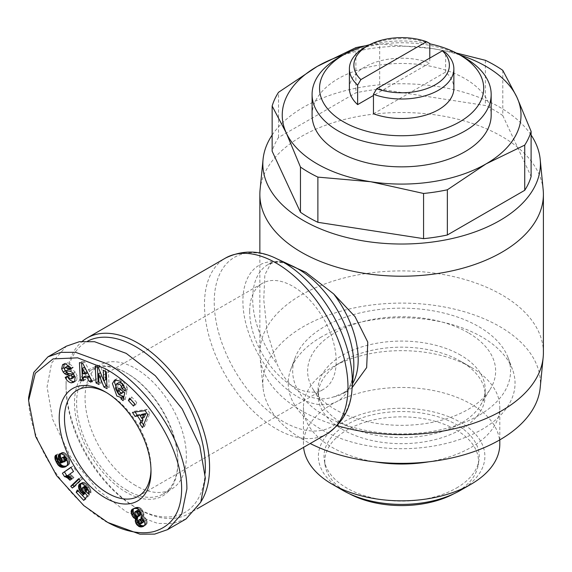 <?xml version="1.0" encoding="UTF-8"?>
<svg xmlns="http://www.w3.org/2000/svg" width="572" height="572" viewBox="0 0 572 572"><rect width="100%" height="100%" fill="white"/><g stroke="black" fill="none" stroke-linecap="round" stroke-linejoin="round"><path stroke-width="0.43" stroke-dasharray="2.86 2.15" d="M107.743 522.443C69.691 501.966 28.343 444.315 28.6 397.547M122.737 392.714L120.149 394.129M122.265 392.914L120.106 392.07L117.56 387.273L115.451 388.488M117.56 387.273L118.54 382.775L116.431 383.991M65.709 363.985L67.818 362.77L65.387 363.056L63.385 364.221M65.387 363.056L64.15 363.999M70.799 368.239L73.195 367.66L72.465 366.08L67.818 362.77M543.4 352.767A141.77 81.853 -0 0 0 455.884 277.148A141.77 81.853 -0 0 0 301.38 294.887A141.77 81.853 -0 0 0 259.852 352.767A141.77 81.853 -0 0 0 260.081 357.4A141.77 81.853 -0 0 0 337.223 425.682M260.081 189.732A141.77 81.853 180 0 1 301.38 136.486A141.77 81.853 180 0 1 452.152 117.889A141.77 81.853 180 0 1 543.171 189.732M352.152 387.609L345.888 391.906L333.633 396.882C312.348 404.132 288.081 390.318 277.227 364.314L267.267 332.289L263.756 299.692L264.857 274.753L271.271 262.662L277.227 261.332L282.904 262.005M272.15 135.049A138.789 80.13 180 0 1 303.489 107.243A138.789 80.13 180 0 1 531.109 135.049M540.19 387.766A138.789 80.13 0 0 0 458.344 310.095A138.789 80.13 0 0 0 303.489 326.569A138.789 80.13 0 0 0 263.063 387.766A138.789 80.13 0 0 0 310.21 443.522M321.428 336.929A113.42 65.48 0 0 0 290.79 369.34A113.42 65.48 0 0 0 347.297 440.712A113.42 65.48 0 0 0 481.824 429.529A113.42 65.48 0 0 0 512.462 369.34A113.42 65.48 0 0 0 433.605 320.406A113.42 65.48 0 0 0 321.428 336.929M478.664 415.522A108.937 62.899 180 0 1 349.442 426.254A108.937 62.899 180 0 1 295.166 357.7A108.937 62.899 180 0 1 324.596 326.569A108.937 62.899 180 0 1 432.346 310.703A108.937 62.899 180 0 1 508.086 357.7A108.937 62.899 180 0 1 478.664 415.522M205.176 472.901A98.491 56.864 60 0 1 135.707 507.514L137.816 508.73A101.48 58.587 60 0 1 66.059 384.448A101.48 58.587 60 0 1 82.296 341.334M502.788 70.356L502.788 115.551A131.324 75.819 0 0 0 494.487 110.289A131.324 75.819 0 0 0 485.371 105.498L379.679 89.146A131.324 75.819 0 0 0 355.891 92.828L278.521 137.494A131.324 75.819 0 0 0 272.15 151.23M201.044 501.565A101.48 58.587 60 0 1 188.56 513.756A101.48 58.587 60 0 1 137.816 508.73L135.707 507.514A98.491 56.864 60 0 1 66.059 386.887A98.491 56.864 60 0 1 87.638 341.148M460.725 355.205A83.569 48.248 0 0 0 369.648 344.744A83.569 48.248 0 0 0 318.061 389.325A83.569 48.248 0 0 0 322.737 405.241A83.569 48.248 0 0 0 342.535 423.437A83.569 48.248 0 0 0 480.516 405.241A83.569 48.248 0 0 0 485.199 389.325A83.569 48.248 0 0 0 460.725 355.205M468.111 332.661A94.015 54.283 0 0 0 351.623 325.082A94.015 54.283 0 0 0 312.877 388.96A94.015 54.283 0 0 0 335.149 409.43A94.015 54.283 0 0 0 490.376 388.96A94.015 54.283 0 0 0 468.111 332.661M312.09 115.165A89.539 51.694 180 0 1 367.36 67.403A89.539 51.694 180 0 1 464.943 78.607A89.539 51.694 180 0 1 491.169 115.165M338.309 57.894A89.539 51.694 180 0 1 464.943 57.894M428.721 461.818A98.177 56.678 0 0 0 499.799 407.336A98.177 56.678 0 0 0 471.049 367.26L460.725 361.297A83.569 48.248 0 0 0 342.535 361.297A83.569 48.248 0 0 0 318.061 395.416A83.569 48.248 0 0 0 342.535 429.529A83.569 48.248 0 0 0 433.612 439.99A83.569 48.248 0 0 0 485.199 395.416A83.569 48.248 0 0 0 460.725 361.297L471.049 367.26A98.177 56.678 0 0 0 332.21 367.26A98.177 56.678 0 0 0 303.453 407.336A98.177 56.678 0 0 0 332.21 447.418A98.177 56.678 0 0 0 374.531 461.818M127.263 490.454A71.629 41.356 60 0 1 80.466 427.334A71.629 41.356 60 0 1 91.448 369.934A71.629 41.356 60 0 1 127.263 373.48L126.212 372.873A73.123 42.221 60 0 1 177.913 462.426A73.123 42.221 60 0 1 126.212 492.285A73.123 42.221 60 0 1 74.503 402.724A73.123 42.221 60 0 1 126.212 372.873L127.263 373.48A71.629 41.356 60 0 1 177.913 461.211A71.629 41.356 60 0 1 163.084 494.001A71.629 41.356 60 0 1 127.263 490.454M135.707 485.585A71.629 41.356 60 0 1 88.91 422.458A71.629 41.356 60 0 1 99.893 365.058A71.629 41.356 60 0 1 135.707 368.604A71.629 41.356 60 0 1 182.504 431.731A71.629 41.356 60 0 1 171.521 489.132A71.629 41.356 60 0 1 135.707 485.585M369.705 44.702A82.082 47.39 180 0 1 429.786 43.844M499.799 444.158A98.177 56.678 0 0 0 471.049 404.075A98.177 56.678 0 0 0 364.057 391.791A98.177 56.678 0 0 0 303.453 444.158A98.177 56.678 0 0 0 303.61 447.333M460.496 490.326A83.247 48.062 0 0 0 460.496 422.351A83.247 48.062 0 0 0 342.764 422.351A83.247 48.062 0 0 0 342.764 490.326M453.818 493.786A76.855 44.373 0 0 0 455.97 492.592A76.855 44.373 0 0 0 478.185 465.136A76.855 44.373 0 0 0 434.148 421.013A76.855 44.373 0 0 0 347.283 429.837A76.855 44.373 0 0 0 325.075 465.136A76.855 44.373 0 0 0 349.435 493.786M456.499 488.023A77.599 44.802 0 0 0 478.928 460.303A77.599 44.802 0 0 0 434.47 415.744A77.599 44.802 0 0 0 346.754 424.66A77.599 44.802 0 0 0 324.331 460.303A77.599 44.802 0 0 0 375.132 498.448A77.599 44.802 0 0 0 456.499 488.023M64.472 368.618L66.581 367.403A1.473 0.851 -120 0 0 67.61 369.34A1.473 0.851 -120 0 0 67.982 369.469L65.873 370.692M150.987 469.705A61.183 35.328 -120 0 0 151.008 468.218A61.183 35.328 -120 0 0 107.743 393.279L105.105 391.756L107.743 393.279A61.183 35.328 -120 0 0 106.442 392.556M249.671 311.34A61.183 35.328 -120 0 0 276.383 372.915A61.183 35.328 -120 0 0 323.53 389.303A61.183 35.328 -120 0 0 336.2 361.297A61.183 35.328 -120 0 0 309.495 299.721A61.183 35.328 -120 0 0 262.348 283.326A61.183 35.328 -120 0 0 249.671 311.34M502.788 115.551L531.109 176.569M278.521 137.494L278.521 92.306M355.891 47.633L355.891 92.828M379.679 89.146L379.679 43.958L432.525 48.584L456.313 53.017M485.371 60.303L485.371 105.498M365.415 45.831A131.324 75.819 180 0 1 379.679 43.958M343.272 55.026A119.384 68.926 180 0 1 432.525 48.584A119.384 68.926 180 0 1 459.981 55.026M373.466 113.749L445.617 72.093A52.231 30.159 180 0 1 453.861 88.353M349.399 88.353A52.231 30.159 180 0 1 376.555 61.898A52.231 30.159 180 0 1 429.786 62.956L373.466 95.474M186.014 518.976L172.973 523.473L157.851 523.444L126.212 511.783L97.076 489.396L70.249 456.27L52.624 419.247L47.068 386.887L51.673 362.913L66.402 346.174M445.617 72.093L445.617 52.603M429.786 58.087L429.786 62.956M364.693 47.533A52.231 30.159 180 0 1 429.786 43.465M125.061 391.234L127.177 390.018L125.104 391.048M114.622 380.03L116.731 378.807L122.079 379.844L127.084 387.13L124.968 388.345M127.084 387.13A6.8 3.925 60 0 1 127.213 389.832M122.944 380.559L120.835 381.774M116.731 378.807L115.766 379.615M123.623 398.155L125.211 399.463L123.102 400.679M125.211 399.463L126.848 391.598L124.732 392.821M126.848 391.598L121.128 386.879L119.012 388.102M121.128 386.879L120.599 389.403M123.159 384.463L123.531 385.063M123.745 385.442A2.76 1.594 -120 0 0 123.538 385.056M124.903 388.145L127.177 390.018M74.41 375.589A1.473 0.851 -120 0 0 73.945 374.674M73.659 377.606L70.163 376.161L69.841 375.454L67.732 376.669M69.841 375.454L67.303 376.061L65.194 377.284M67.303 376.061L67.56 376.626M74.567 381.538L76.719 380.266L74.61 381.488M76.719 380.266L77.213 376.119L75.104 377.341M77.213 376.119L75.454 372.458L73.338 373.68M75.454 372.458L75.068 371.993A5.513 3.182 -120 0 0 71.95 370.02L67.982 369.469M66.581 367.403L67.296 366.259M73.195 367.66L71.085 368.876M72.916 367.038L70.806 368.254M105.87 379.565L100.579 366.602L98.463 367.817M100.579 366.602L97.383 364.95L95.267 366.166M97.383 364.95L97.483 367.31M98.913 382.146L101.13 383.29L99.02 384.506M101.13 383.29L100.45 372.665M100.651 372.551L103.968 380.666M106.943 386.293L109.152 387.437L107.043 388.653M109.152 387.437L108.408 370.642L106.299 371.864M108.408 370.642L105.405 369.097L103.296 370.313M105.405 369.097L105.513 371.457M134.62 403.803L135.578 404.862L133.469 406.077M135.578 404.862L136.758 402.531L134.649 403.746M136.758 402.531L131.674 396.939L129.565 398.155M131.674 396.939L130.523 399.213M142.106 418.525L140.083 415.429M143.558 424.932L144.559 426.462L142.449 427.677M144.559 426.462L149.857 413.37L147.748 414.586M149.857 413.37L147.261 409.402L145.152 410.617M147.261 409.402L134.563 411.168L132.454 412.391M134.563 411.168L135.114 412.019M83.483 380.766L85.593 379.543L85.328 376.04M91.52 380.194L94.43 380.516L92.321 381.738M94.43 380.516L84.663 361.797L82.547 363.02M84.663 361.797L81.539 361.454L79.429 362.677M81.539 361.454L81.61 362.913M83.369 379.3L85.593 379.543M83.734 500.4L85.843 499.184L89.504 494.687L87.387 495.903M89.504 494.687L86.958 491.419L84.849 492.642M86.958 491.419L84.649 492.614M86.758 491.398L86.007 491.205L83.891 492.428L84.513 492.585M86.007 491.205L83.698 492.313M85.807 491.091L85.013 490.454L82.904 491.677M85.013 490.454L84.484 489.754L82.375 490.976M84.484 489.754L84.055 488.774L81.946 489.989M84.055 488.774L81.918 489.868M84.027 488.645L83.998 487.802L81.889 489.017M83.998 487.802L84.263 486.936L82.153 488.152M84.263 486.936L82.204 488.045M84.313 486.829L84.778 486.236M85.335 486.036L85.886 486.171L85.521 486.379M85.886 486.171L86.658 486.758L86.129 487.065M86.658 486.758L87.023 487.208L86.486 487.523M87.023 487.208L87.502 488.238L87.159 488.431M87.502 488.238L87.516 489.01M88.31 490.583L90.919 493.021L88.81 494.244M90.919 493.021L90.969 492.084L88.86 493.3M90.969 492.084L90.898 491.169L88.789 492.385M90.898 491.169L90.748 490.39L88.639 491.605M90.748 490.39L90.397 489.31L88.288 490.533M90.397 489.31L88.281 490.504M90.39 489.289L89.933 488.288L87.823 489.51M89.933 488.288L89.296 487.251L87.187 488.467M89.296 487.251L88.96 486.758L86.851 487.973M88.96 486.758L88.274 485.893L86.165 487.108M88.274 485.893L87.459 484.963L85.35 486.186M87.459 484.963L86.98 484.47L84.863 485.685M86.98 484.47L86.143 483.697L84.027 484.92M86.143 483.697L85.364 483.104L83.255 484.327M85.364 483.104L84.635 482.682L82.525 483.898M84.635 482.682L83.841 482.382L81.732 483.605M83.841 482.382L80.981 483.512M83.09 482.296L80.294 483.64M82.404 482.418L79.708 483.933M81.817 482.718L80.573 483.59M81.324 483.154L81.095 483.526M81.903 489.503L82.153 490.476M82.454 490.304L83.219 491.212L82.761 491.477M83.219 491.212L83.033 491.777M83.498 491.505L84.299 492.199M84.677 492.485L85.242 493.15M84.499 494.258L79.394 488.774L77.284 489.997M79.394 488.774L78.3 491.083M78.3 491.076L82.397 495.481M85.249 498.541L85.843 499.184M58.494 462.312L58.93 462.062L59.459 462.862M67.01 465.815L66.18 466.409M67.703 465.529L66.173 466.416M68.282 465.193L66.652 465.994M68.762 464.779L67.024 465.529M69.133 464.314L67.181 465.265M69.298 464.049L69.591 463.291L67.482 464.507M69.591 463.291L69.734 462.483L67.625 463.699M69.734 462.483L69.727 461.597L67.618 462.812M69.727 461.597L69.627 460.903L67.517 462.119M69.627 460.903L69.376 459.917L67.267 461.139M69.376 459.917L68.998 458.837L66.881 460.052L66.795 458.208L65.151 456.635M68.998 458.837L68.49 457.643L66.381 458.858M68.49 457.643L66.223 458.551M68.333 457.328L67.768 456.22L65.658 457.443M67.768 456.22L67.16 455.255L65.051 456.47M67.16 455.255L66.538 454.44L64.429 455.655M66.538 454.44L65.952 453.832L63.842 455.055M65.952 453.832L65.172 453.188L63.063 454.404M65.172 453.188L64.343 452.702L62.234 453.918M64.343 452.702L63.642 452.459L61.533 453.675M63.642 452.459L62.891 452.352L60.782 453.575M62.891 452.352L60.074 453.667M62.184 452.445L59.989 453.689M62.105 452.466L59.359 453.961M61.469 452.745L60.16 453.653M60.975 453.181L60.746 453.582M61.168 458.522L61.597 459.345L61.047 459.659L63.163 458.465L64.543 460.596L66.695 460.574M61.597 459.345L62.226 460.253L61.476 460.682M62.226 460.253L62.891 460.961L62.033 461.461M62.891 460.961L63.735 461.668L63.027 462.076M63.735 461.668L61.354 462.92M63.463 461.697L60.446 462.984M62.562 461.768L59.724 462.934M61.833 461.718L59.202 462.791M61.311 461.575L59.123 462.755M61.233 461.54L60.432 460.968L58.323 462.19M60.432 460.968L59.853 460.088L57.743 461.311M59.853 460.088L57.715 461.239M59.824 460.024L59.631 459.023L57.522 460.238M59.631 459.023L57.6 460.002M59.71 458.78L58.087 459.452M60.196 458.229L57.829 453.939L55.72 455.155M57.829 453.939L55.756 455.219M57.672 454.111L55.899 455.476M57.257 454.697L56.127 455.891M57 455.391L56.178 455.984M56.964 455.526L56.528 456.628M56.907 456.406L56.978 457.45M57.801 459.766L58.122 460.496L57.622 460.782M58.122 460.496L58.358 460.989L57.758 461.332M58.358 460.989L58.93 462.062M74.045 486.4L74.446 486.829L72.337 488.045M74.446 486.829L82.389 479.15L80.28 480.373M82.389 479.15L80.788 477.427L78.679 478.65M80.788 477.427L79.072 479.079M70.377 477.363L71.142 478.156M71.193 478.128L72.058 479.036L69.941 480.251M72.058 479.036L73.96 477.692L71.85 478.914M73.96 477.692L73.459 477.148L71.35 478.371M73.459 477.148L72.665 476.326L70.556 477.548M72.665 476.326L71.965 475.661L69.855 476.876M71.965 475.661L69.591 476.64M71.7 475.425L70.914 474.796L68.804 476.018M70.914 474.796L70.049 474.181L67.939 475.396M70.049 474.181L73.495 471.478M75.604 470.263L72.994 466.051L70.885 467.267M72.994 466.051L70.999 467.46M144.373 525.589L143.851 526.09M145.073 525.382L143.672 526.233M145.781 525.017L144.23 525.782M146.346 524.56L144.637 525.239M146.754 524.024L146.947 523.509L144.838 524.731M146.947 523.509L147.118 522.558L145.009 523.78M147.118 522.558L147.047 521.521L144.938 522.744M147.047 521.521L146.732 520.42L144.623 521.643M146.732 520.42L146.511 519.862L144.394 521.085M146.511 519.862L145.889 518.754L143.779 519.969M145.889 518.754L145.116 517.774L143.007 518.997M145.116 517.774L142.957 518.947M145.066 517.724L144.258 517.024L142.149 518.239M144.258 517.024L143.307 516.423L141.191 517.639M143.307 516.423L141.355 517.41M143.465 516.194L143.822 515.422L141.713 516.638M143.822 515.422L143.922 514.507L141.806 515.729M143.922 514.507L143.894 514.106L141.785 515.329M143.894 514.106L143.665 512.984L141.556 514.207M143.665 512.984L143.2 511.754L141.091 512.977M143.2 511.754L142.85 511.046L140.733 512.269M142.85 511.046L142.185 509.945L140.076 511.168M142.185 509.945L141.413 508.987L139.303 510.21M141.413 508.987L140.884 508.465L138.767 509.681M140.884 508.465L140.018 507.814L137.909 509.03M140.018 507.814L139.096 507.378L136.98 508.594M139.096 507.378L136.443 508.436M138.553 507.221L135.686 508.372M137.795 507.149L134.842 508.401M136.951 507.185L134.02 508.537M136.129 507.321L133.24 508.773M135.35 507.557L132.532 509.101M134.642 507.879L132.947 508.908M134.084 508.251L133.755 508.615M142.113 414.257L144.137 417.353M84.642 367.031L85.049 372.436L87.48 372.708M63.521 456.928L63.163 458.465M141.17 518.539L140.476 519.333L140.784 520.863L141.82 522.265L143.286 522.493M137.151 510.546L137.216 513.32L138.546 515.186L139.875 515.665M85.049 372.436L82.94 373.659M66.223 458.537L66.795 458.208M67.046 458.987L66.552 459.273M66.073 460.896L63.964 462.119M66.045 460.903L63.935 462.126M65.272 460.918L63.163 462.14M64.543 460.596L62.427 461.811M64 460.11L61.89 461.325M63.406 459.173L61.297 460.388M63.156 457.543L61.047 458.758M63.17 457.464L61.061 458.68M66.18 457.278L65.716 457.55M140.891 523.838L143 522.622M142.671 522.636L140.562 523.852M141.82 522.265L139.704 523.487M141.456 521.921L139.346 523.144M140.784 520.863L138.674 522.079M140.605 520.398L138.488 521.621M140.476 519.333L138.367 520.556M140.569 519.047L138.46 520.27M139.06 515.529L136.951 516.745M138.546 515.186L136.436 516.402M137.773 514.328L135.664 515.544M137.216 513.32L135.106 514.543M136.844 512.154L134.735 513.37M136.815 511.311L134.706 512.526M352.016 389.182A97.648 56.378 60 0 1 283.283 421.621A97.648 56.378 60 0 1 214.314 305.877A97.648 56.378 60 0 1 276.698 258.723M326.962 433.848A101.48 58.587 60 0 1 276.226 428.821A101.48 58.587 60 0 1 209.931 339.396A101.48 58.587 60 0 1 225.49 258.079M277.227 261.332A74.617 43.079 -120 0 0 268.118 264.486A74.617 43.079 -120 0 0 252.667 298.641A74.617 43.079 -120 0 0 277.227 364.314M333.633 396.882A74.617 43.079 -120 0 0 342.735 393.729L347.326 389.711C350.522 386.021 352.609 379.837 353.589 371.171A78.45 45.295 60 0 1 298.37 397.233A78.45 45.295 60 0 1 242.9 301.158A78.45 45.295 60 0 1 293.078 266.366C285.085 262.877 278.686 261.597 273.895 262.519L268.118 264.486L271.271 262.662M345.888 391.906L342.735 393.729A74.617 43.079 -120 0 0 352.481 383.833M122.079 379.844L119.97 381.059M70.163 376.161L68.047 377.377M75.068 371.993L72.959 373.209M71.95 370.02L69.841 371.235M62.984 364.421L65.101 363.206M295.166 357.7L290.79 369.34M66.059 386.887L66.059 384.448M322.737 405.241L312.877 388.96M318.061 395.416L318.061 389.325M91.448 369.934L99.893 365.058M342.535 361.297L332.21 367.26M303.453 444.158L303.453 407.336M478.185 465.136L478.928 460.303M151.008 468.218L151.008 471.264M138.338 496.224L323.53 389.303M259.852 352.767L259.852 253.124M263.063 387.766L260.081 357.4M508.086 357.7L512.462 369.34M188.56 513.756L196.975 508.901M480.516 405.241L490.376 388.96M485.199 395.416L485.199 389.325M163.084 494.001L171.521 489.132M177.913 461.211L177.913 462.426M499.799 439.868L499.799 407.336M325.075 465.136L324.331 460.303M75.74 381.088L73.631 382.303M77.148 390.247L262.348 283.326"/><path stroke-width="0.86" d="M107.743 522.443L83.748 505.555L56.528 475.539L35.6 436.436L28.6 400.6L35.307 373.287L53.103 358.887L77.642 357.829L105.105 368.604C143.565 389.031 185.507 449.542 181.353 494.987C179.629 514.471 170.449 526.676 153.811 531.602C135.557 535.857 115.973 527.398 105.105 520.92L107.743 522.443L139.933 534.177L154.647 534.112L167.553 529.636L186.014 518.976L200.743 502.237L205.355 478.271L199.8 445.91L182.175 408.88L155.341 375.754L126.212 353.374L94.573 341.713L79.451 341.677L66.402 346.174L47.934 356.835M28.6 400.6L28.6 397.554L33.777 372.372L47.941 356.842L60.832 352.366L75.533 352.295L107.743 364.035C145.738 384.563 187.101 441.927 186.887 488.931L181.739 514.049L167.553 529.636M115.766 379.615L114.5 382.368L118.962 394.823L123.102 396.282L120.992 397.497L116.852 396.038L112.391 383.583L114.622 380.03L119.97 381.059L124.968 388.345A6.8 3.925 60 0 1 125.104 391.048L121.972 388.66A2.76 1.594 -120 0 0 121.428 386.272L119.948 384.456L116.431 383.991L115.451 388.488L117.996 393.286L120.149 394.129L122.737 392.714M120.599 389.403L123.43 392.056L121.321 393.271L118.433 390.891L119.012 388.102L124.732 392.821L123.102 400.679L120.999 398.949L120.992 397.497M123.43 392.056L122.265 392.914M120.149 394.129L121.321 393.271M123.538 385.056L122.058 383.24L118.819 382.582L116.431 383.991M63.385 364.221L62.62 364.671L65.709 363.985L70.356 367.296L71.085 368.876L68.604 369.476L65.601 367.317L64.472 368.618A1.473 0.851 -120 0 0 65.501 370.556A1.473 0.851 -120 0 0 65.873 370.692L69.841 371.235A5.513 3.182 60 0 1 72.959 373.209L75.104 377.341L74.61 381.488L73.631 382.303L71.321 382.861C68.769 382.289 66.817 380.637 65.48 377.913L65.194 377.284L67.732 376.669L68.047 377.377L71.064 379.014L72.322 376.898A1.473 0.851 -120 0 0 70.949 375.303L66.895 374.746A5.513 3.182 60 0 1 65.508 374.238A5.513 3.182 60 0 1 64.693 373.666L63.177 372.057L61.626 368.797L62.62 364.671L63.277 364.271M64.15 363.999L63.742 367.574L65.287 370.842L63.177 372.057M67.589 376.698C68.926 379.422 70.878 381.074 73.43 381.638L71.321 382.861M337.223 425.682A141.77 81.853 -0 0 0 501.873 410.646A141.77 81.853 -0 0 0 543.171 357.4A141.77 81.853 -0 0 0 543.4 352.767L543.4 194.366A141.77 81.853 180 0 1 501.873 252.245A141.77 81.853 180 0 1 347.376 269.984A141.77 81.853 180 0 1 259.852 194.366A141.77 81.853 180 0 1 260.081 189.732L263.063 159.366A138.789 80.13 180 0 1 272.15 135.049M531.109 135.049A138.789 80.13 180 0 1 540.19 159.366L543.171 189.732A141.77 81.853 180 0 1 543.4 194.366M540.19 159.366A138.789 80.13 180 0 1 499.764 220.563A138.789 80.13 180 0 1 344.909 237.03A138.789 80.13 180 0 1 263.063 159.366M310.21 443.522A138.789 80.13 0 0 0 499.764 439.889A138.789 80.13 0 0 0 540.19 387.766L543.171 357.4M82.296 341.334A101.48 58.587 60 0 1 87.08 337.995A101.48 58.587 60 0 1 137.816 343.021A101.48 58.587 60 0 1 201.044 501.565M459.981 55.026A119.384 68.926 180 0 1 516.945 97.319L502.788 70.356A131.324 75.819 0 0 0 494.487 65.094A131.324 75.819 0 0 0 485.371 60.303L456.313 53.017M87.638 341.148A98.491 56.864 60 0 1 135.707 346.675A98.491 56.864 60 0 1 205.176 472.901M429.786 43.844A82.082 47.39 180 0 1 459.666 54.848L464.943 57.894A89.539 51.694 180 0 1 491.169 94.444L491.169 115.165A89.539 51.694 180 0 1 435.893 162.92A89.539 51.694 180 0 1 338.317 151.716A89.539 51.694 180 0 1 312.09 115.165L312.09 94.444A89.539 51.694 180 0 1 338.309 57.894L343.586 54.848A82.082 47.39 180 0 1 369.705 44.702M491.169 94.444A89.539 51.694 180 0 1 435.893 142.206A89.539 51.694 180 0 1 338.317 131.002A89.539 51.694 180 0 1 312.09 94.444M464.943 57.894L459.666 54.848A82.082 47.39 180 0 1 459.666 121.865A82.082 47.39 180 0 1 343.586 121.865A82.082 47.39 180 0 1 343.586 54.848M303.61 447.333A98.177 56.678 0 0 0 332.21 484.234L332.21 484.234A98.177 56.678 0 0 0 471.049 484.234A98.177 56.678 0 0 0 499.799 444.158L499.799 439.868M342.764 490.326L332.21 484.234L342.764 490.326A83.247 48.062 0 0 0 460.496 490.326L471.049 484.234M360.889 79.587A47.755 27.57 180 0 1 367.86 45.71L364.693 47.533A52.231 30.159 180 0 0 349.399 68.862A52.231 30.159 180 0 0 357.636 85.121L360.889 79.587L426.54 41.684L429.786 43.465L429.786 58.087M65.287 370.842L66.802 372.451A5.513 3.182 -120 0 0 67.618 373.023A5.513 3.182 -120 0 0 69.005 373.523L73.059 374.088L70.949 375.303M105.105 391.756L105.105 391.756A64.915 37.48 60 0 1 151.008 471.264A64.915 37.48 60 0 1 105.105 497.769A64.915 37.48 60 0 1 59.202 418.261A64.915 37.48 60 0 1 105.105 391.756M106.442 392.556A61.183 35.328 -120 0 0 77.148 390.247A61.183 35.328 -120 0 0 64.479 418.261A61.183 35.328 -120 0 0 107.743 493.2A61.183 35.328 -120 0 0 138.338 496.224A61.183 35.328 -120 0 0 150.987 469.705M282.904 262.005L305.891 272.336L333.633 293.901L355.04 316.652L367.775 342.12L366.652 367.574L352.152 387.609M524.731 190.304A131.324 75.819 0 0 0 531.109 176.569L531.109 131.381A131.324 75.819 180 0 1 524.731 145.116L486.05 163.899L447.361 189.782L447.361 234.978L524.731 190.304L524.731 145.116M300.472 212.248L300.472 167.06L286.307 133.004L272.15 106.042L272.15 151.23L300.472 212.248A131.324 75.819 0 0 0 317.882 222.308L423.573 238.653A131.324 75.819 0 0 0 447.361 234.978M272.15 106.042A131.324 75.819 0 0 1 278.521 92.306L317.21 66.424L355.891 47.633A131.324 75.819 180 0 1 365.415 45.831M423.573 238.653L423.573 193.465L370.727 181.739L317.882 177.113L317.882 222.308M343.272 55.026A119.384 68.926 180 0 0 317.21 66.424A119.384 68.926 180 0 0 286.307 133.004A119.384 68.926 180 0 0 370.727 181.739A119.384 68.926 180 0 0 486.05 163.899A119.384 68.926 180 0 0 516.945 97.319L531.109 131.381M317.882 177.113A131.324 75.819 180 0 1 300.472 167.06M447.361 189.782A131.324 75.819 180 0 1 423.573 193.465M374.531 461.818A98.177 56.678 0 0 0 428.721 461.818M442.37 50.822L445.617 52.603A52.231 30.159 180 0 1 453.861 68.862L453.861 88.353A52.231 30.159 180 0 1 426.698 114.808A52.231 30.159 180 0 1 373.466 113.749L373.466 94.258L376.712 88.724A47.755 27.57 0 0 0 435.399 84.699A47.755 27.57 0 0 0 442.37 50.822L376.712 88.724M373.466 95.474L357.636 104.612A52.231 30.159 180 0 1 349.399 88.353L349.399 68.862M453.861 68.862A52.231 30.159 180 0 1 426.698 95.317A52.231 30.159 180 0 1 373.466 94.258M357.636 104.612L357.636 85.121M364.693 47.533L367.86 45.71A47.755 27.57 180 0 1 426.54 41.684M349.435 493.786A76.855 44.373 0 0 0 453.818 493.786M95.267 366.166L98.463 367.817L103.761 380.78L103.296 370.313L106.299 371.864L107.043 388.653L103.975 387.065L98.541 373.766L99.02 384.506L96.017 382.954L95.267 366.166M134.649 403.746L133.469 406.077L128.385 400.486L129.565 398.155L134.649 403.746M140.884 421.114L137.516 415.951L135.085 416.423L132.454 412.391L145.152 410.617L147.748 414.586L142.449 427.677L139.768 423.587L140.884 421.114L142.993 419.891L142.106 418.525M87.266 377.706L83.212 377.255L83.483 380.766L80.316 380.416L79.429 362.677L82.547 363.02L92.321 381.738L89.11 381.381L87.266 377.706L89.375 376.483L85.328 376.04L83.212 377.255M84.849 492.642L87.387 495.903L83.734 500.4L76.19 492.299L77.284 489.997L82.389 495.481L83.405 494.208L80.345 491.52L78.807 488.624L78.586 485.699L79.708 483.933L80.981 483.512L83.255 484.327L87.823 489.51L88.639 491.605L88.81 494.244L85.442 491.098L85.392 489.453L84.549 487.98L83.769 487.387L82.668 487.451L81.946 489.989L82.904 491.677L84.849 492.642M58.115 465.079L55.105 459.445L55.141 455.913L55.72 455.155L58.087 459.452L57.522 460.238L58.323 462.19L59.724 462.934L61.354 462.92L58.566 458.537L58.516 455.005L59.359 453.961L60.782 453.575L63.842 455.055L65.658 457.443L67.267 461.139L67.625 463.699L67.181 465.265L65.594 466.745L62.791 467.396L60.589 466.966L58.115 465.079L60.232 463.863L60.947 464.578L58.837 465.801M80.28 480.373L72.337 488.045L70.706 486.3L78.679 478.65L80.28 480.373M65.38 476.848L64.543 476.698L62.405 473.251L70.885 467.267L73.495 471.478L67.939 475.396L71.85 478.914L69.941 480.251L67.525 477.963L65.38 476.848L67.489 475.625L68.282 475.933L66.173 477.155M135.321 519.819L135.6 518.933L133.548 517.639L131.889 515.1L131.095 511.461L131.66 509.831L132.532 509.101L134.842 508.401L136.98 508.594L138.767 509.681L140.733 512.269L141.785 515.329L141.191 517.639L143.779 519.969L145.009 523.78L144.637 525.239L143.672 526.233L141.456 526.948L139.761 526.812L136.715 524.638L135.4 521.907L135.321 519.819L137.43 518.604L137.344 519.512L135.235 520.727M123.102 396.282L123.109 397.726L120.999 398.949M123.109 397.726L123.623 398.155M120.542 389.675L118.433 390.891M124.903 388.145L124.074 387.458L121.965 388.681L124.074 387.458A2.76 1.594 -120 0 0 123.745 385.442M72.322 376.898L74.431 375.675A1.473 0.851 -120 0 0 74.41 375.589M73.945 374.674A1.473 0.851 -120 0 0 73.059 374.088M74.431 375.675L73.659 377.606L71.543 378.821M73.43 381.638L74.567 381.538M65.187 367.481L67.71 366.094L70.427 367.624L70.713 368.261L68.604 369.476M103.761 380.78L105.87 379.565L105.513 371.457M97.483 367.31L98.127 381.738L96.017 382.954M98.127 381.738L98.913 382.146M100.45 372.665L98.541 373.766M103.968 380.666L106.085 385.85L103.975 387.065M106.085 385.85L106.943 386.293M128.385 400.486L130.495 399.27L134.62 403.803M135.085 416.423L137.201 415.201L139.625 414.736L137.516 415.951M140.083 415.429L139.625 414.736M143.558 424.932L141.885 422.365L139.768 423.587M141.885 422.365L142.993 419.891M135.114 412.019L137.201 415.201M91.52 380.194L89.11 381.381M91.22 380.166L89.375 376.483M81.61 362.913L82.425 379.193L80.316 380.416M82.425 379.193L83.369 379.3M85.235 486.071L82.668 487.451M85.249 486.086L83.226 487.258M85.521 486.379L83.769 487.387M86.129 487.065L84.549 487.98M86.486 487.523L84.913 488.431M87.159 488.431L85.392 489.453M87.516 489.01L85.521 490.161M87.616 489.167L87.552 489.875L85.442 491.098M87.552 489.875L88.31 490.583M80.573 483.59L79.215 484.377M81.095 483.526L78.829 484.992M80.938 483.769L80.695 484.484L78.586 485.699M80.695 484.484L80.581 485.321L78.471 486.543M80.581 485.321L80.659 486.264L78.543 487.48M80.659 486.264L80.888 487.287L78.779 488.509M80.888 487.287L78.807 488.624M80.924 487.408L81.31 488.409L79.193 489.625M81.31 488.409L81.817 489.375L79.708 490.597M82.153 490.476L80.345 491.52M82.761 491.477L81.11 492.428M83.033 491.777L81.388 492.721M83.905 492.428L82.182 493.421M84.513 492.585L82.568 493.707M85.242 493.15L83.405 494.208M85.314 493.243L82.389 495.481L85.249 498.541M78.3 491.083L76.19 492.299M56.821 463.277L58.494 462.312M59.459 462.862L57.45 464.242M59.559 463.02L60.232 463.863M60.947 464.578L61.69 465.179L59.581 466.402M61.69 465.179L62.019 465.393L59.91 466.609M62.019 465.393L62.706 465.751L60.589 466.966M62.706 465.751L63.399 465.994L61.29 467.21M63.399 465.994L64.135 466.137L62.026 467.353M64.135 466.137L64.908 466.18L62.791 467.396M64.908 466.18L65.709 466.116L63.599 467.338M65.709 466.116L66.538 465.958L64.429 467.174M66.545 466.087L64.901 467.038M66.18 466.409L65.594 466.745M60.16 453.653L58.866 454.397M60.746 453.582L58.516 455.005M60.625 453.789L60.403 454.526L58.294 455.748M60.403 454.526L60.339 455.355L58.222 456.578M60.339 455.355L60.425 456.313L58.315 457.528M60.425 456.313L60.675 457.314L58.566 458.537M60.675 457.314L61.097 458.387L58.987 459.602M65.151 456.635L64.207 456.585L61.411 458.151L61.047 459.681L59.488 460.56M61.476 460.682L60.117 461.468M62.033 461.461L60.782 462.183M63.027 462.076L61.619 462.884M55.899 455.476L55.141 455.913M56.127 455.891L54.891 456.606M56.178 455.984L54.855 456.742M56.528 456.628L54.79 457.629M56.978 457.45L54.898 458.651M57.043 457.564L57.214 458.229L55.105 459.445M57.214 458.229L57.586 459.273L55.477 460.489M57.622 460.782L56.006 461.718M57.586 459.273L57.801 459.766M57.758 461.332L56.249 462.212M70.706 486.3L72.816 485.085L74.045 486.4M79.072 479.079L72.816 485.085M64.543 476.698L66.652 475.482L64.593 476.705M66.702 475.489L67.489 475.625M68.282 475.933L69.112 476.383L66.995 477.599M69.112 476.383L69.634 476.748L67.525 477.963M70.37 477.37L68.261 478.578M69.634 476.748L70.306 477.305M71.142 478.156L69.083 479.343M70.999 467.46L62.405 473.251M64.514 472.029L66.652 475.482M135.285 518.818L137.394 517.596L135.6 518.933M137.716 517.717L137.43 518.604M137.344 519.512L135.235 520.792M137.344 519.569L137.509 520.692L135.4 521.907M137.509 520.692L137.916 521.85L135.807 523.073M137.916 521.85L138.188 522.393L136.072 523.616M138.188 522.393L138.832 523.423L136.715 524.638M138.832 523.423L139.611 524.295L137.502 525.511M139.611 524.295L140.519 524.996L138.41 526.211M140.519 524.996L141.098 525.325L138.989 526.547M141.098 525.325L141.87 525.596L139.761 526.812M141.87 525.596L142.7 525.732L140.583 526.948M142.7 525.732L143.565 525.732L141.456 526.948M143.565 525.732L144.344 525.604L142.228 526.819M143.851 526.09L142.964 526.597M132.947 508.908L131.968 509.473M133.755 508.615L131.66 509.831M133.769 508.615L131.267 510.567M133.376 509.352L133.204 510.238L131.095 511.461M133.204 510.238L133.197 510.889L131.088 512.104M133.197 510.889L133.355 511.99L131.245 513.206M133.355 511.99L133.712 513.163L131.603 514.378M133.712 513.163L133.998 513.885L131.889 515.1M133.998 513.885L134.627 515.079L132.511 516.294M134.627 515.079L135.35 516.087L133.24 517.303M135.35 516.087L135.657 516.416L133.548 517.639M135.657 516.416L136.479 517.117L134.37 518.339M136.479 517.117L137.394 517.596M145.86 413.535L142.113 414.257L140.004 415.472L142.028 418.568L144.137 417.353L145.86 413.535L143.751 414.757L140.004 415.472M87.48 372.708L84.642 367.031L82.532 368.246L82.94 373.659L85.371 373.924L87.48 372.708M61.047 459.681L61.89 461.325L63.163 462.14L66.924 460.181M141.177 523.709L143.679 521.836L143.143 519.812L142.385 518.897L141.17 518.539L138.46 520.27L138.674 522.079L140.562 523.852L141.563 523.051L141.263 521.485L140.269 520.112L139.06 519.755M137.766 516.881L140.569 514.714L139.482 511.54L137.494 510.353L135.042 511.761L134.706 512.526L135.664 515.544L136.951 516.745L138.317 516.43L138.388 514.914L137.373 512.762L135.385 511.575L137.494 510.353M142.028 418.568L143.751 414.757M85.371 373.924L82.532 368.246M66.552 459.273L64.936 460.21L64.686 459.423L66.223 458.537M66.874 460.031L64.943 461.146L64.936 460.21M66.888 460.074L64.943 461.146M64.586 461.79L64.929 461.204M64.178 456.599L61.411 458.151M64.207 456.585L62.069 457.814M64.993 456.57L62.098 457.807M65.408 457.042L63.599 458.086L62.884 457.786M65.716 457.55L64.071 458.494L63.599 458.086M64.686 459.423L64.071 458.494M142.078 518.704L139.961 519.919M142.385 518.897L140.269 520.112M143.143 519.812L141.034 521.028M143.372 520.263L141.263 521.485M143.694 521.407L141.584 522.622M143.679 521.836L141.563 523.051M137.923 510.36L135.814 511.582M138.817 510.846L136.708 512.062M139.482 511.54L137.373 512.762M140.133 512.648L138.024 513.863M140.505 513.699L138.388 514.914M140.569 514.714L138.46 515.937M140.426 515.215L138.317 516.43M352.016 389.182L353.589 371.171A78.45 45.295 60 0 0 353.839 365.208A78.45 45.295 60 0 0 298.37 269.126A78.45 45.295 60 0 0 293.078 266.366L276.698 258.723A97.648 56.378 60 0 1 283.283 262.162A97.648 56.378 60 0 1 352.016 389.182C350.879 408.437 342.528 423.323 326.962 433.848A101.48 58.587 60 0 0 342.521 352.531A101.48 58.587 60 0 0 276.226 263.106A101.48 58.587 60 0 0 225.49 258.079L87.08 337.995M63.771 367.667L61.654 368.89M352.481 383.833A74.617 43.079 -120 0 0 358.194 359.566A74.617 43.079 -120 0 0 333.633 293.901M66.802 372.451L64.693 373.666M123.531 385.063L121.428 386.272M69.005 373.523L66.895 374.746M67.303 376.776L65.444 377.842M70.427 367.624L68.311 368.84M259.852 253.124L259.852 194.366M276.698 258.723C259.445 250.078 242.378 249.871 225.49 258.079M196.975 508.901L326.962 433.848"/></g></svg>
